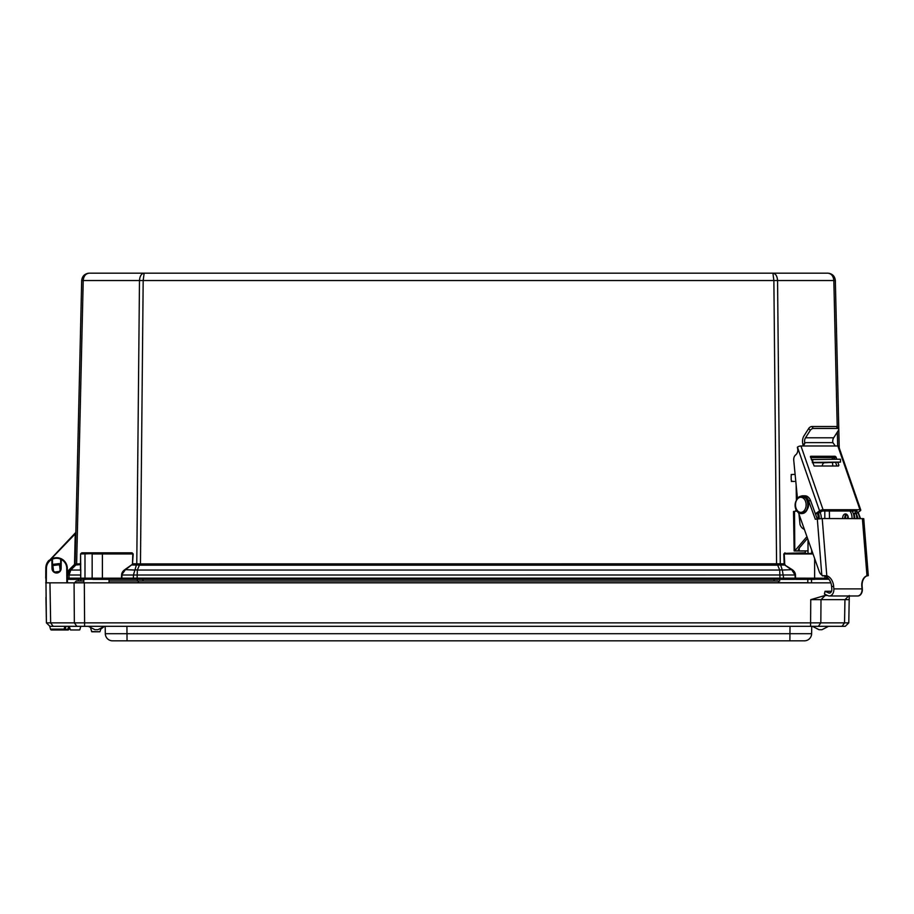 <?xml version="1.0" encoding="UTF-8"?>
<svg xmlns="http://www.w3.org/2000/svg" width="914" height="914" viewBox="0 0 914 914"><rect width="100%" height="100%" fill="white"/><g stroke="black" fill="none" stroke-linecap="round" stroke-linejoin="round"><path stroke-width="1.37" d="M80.752 563.801L75.108 563.984L81.689 280.541C82.226 276.062 84.739 273.606 89.229 273.172L772.913 273.172C775.678 273.606 777.231 276.062 777.563 280.541L780.282 563.812L139.671 563.904L139.408 565.092L140.448 565.172L776.592 565.172L773.872 280.541L772.913 273.172L144.138 273.172L143.178 280.541L140.448 565.172M837.224 427.021L833.831 280.541C833.397 276.062 831.397 273.606 827.821 273.172L772.913 273.172M45.734 578.185L45.734 578.185A1.154 1.154 0 0 0 45.734 578.185L45.826 567.937A11.014 11.014 0 0 1 48.91 560.396A11.014 11.014 0 0 0 45.826 567.937M812.82 553.37L784.246 553.953L784.76 565.012L792.21 569.639A11.071 7.826 0 0 1 795.466 574.997L795.568 579.35L814.637 579.35L814.637 578.185L795.157 578.162A1.154 0.823 90 0 1 794.335 579.35L782.841 579.35L794.335 579.35M779.973 579.35L782.841 579.35A1.154 0.823 90 0 0 783.664 578.162L779.973 578.162L779.973 579.35L122.705 579.35A1.154 0.823 90 0 1 121.882 578.162L121.471 579.35L122.705 579.35M92.977 579.35L121.471 579.35M139.671 563.904L137.1 563.789A1.737 1.108 -96.6 0 1 136.849 564.978L139.408 565.092L137.351 570.05A5.221 3.553 -157.4 0 0 134.746 570.05L124.841 569.639L131.993 564.601L125.127 570.05L121.585 574.997L121.471 578.185L80.752 578.185A1.154 1.154 0 0 0 81.906 579.35L85.813 579.35M50.464 559.608L75.234 533.867L74.537 563.972L75.108 563.984A1.737 1.737 0 0 1 74.605 565.172L74.685 565.092A1.737 1.702 -134.9 0 0 75.177 563.904L76.33 563.789A1.737 1.325 -82.1 0 1 75.873 564.978L70.778 570.05L69.098 575.02L80.581 575.02L80.752 578.185A1.154 1.154 0 0 0 81.906 579.35L81.392 579.35A1.154 0.823 90 0 1 80.581 578.162L69.03 578.162A1.154 0.823 90 0 0 69.841 579.35L83.825 579.35L83.825 582.846L74.068 582.846L74.354 622.857L46.397 622.857L45.951 597.345M67.396 578.162L67.499 578.162A1.154 1.154 0 0 0 68.653 579.35A1.154 1.154 0 0 1 67.499 578.162L69.03 578.162L67.499 578.162A1.154 1.154 0 0 0 68.653 579.35L67.407 579.35M67.373 575.009L67.499 578.162L67.567 575.02A7.243 7.243 0 0 1 69.704 570.05L74.685 565.092L80.752 564.601M80.752 578.185L80.581 553.964L81.734 552.81L132.096 552.81L131.685 553.37L133.215 553.964L132.484 563.801A1.645 1.154 0 0 1 131.993 564.601M75.851 532.382L49.173 560.659M75.839 532.611L75.234 533.867L74.811 533.456M53.286 570.679L52.601 568.451M69.03 578.162L69.098 575.02L67.567 575.02L69.704 570.05A5.221 1.474 -134.9 0 1 70.778 570.05L80.455 570.05L80.581 553.964L81.734 552.81L80.752 553.953A0.583 0.583 0 0 1 81.323 553.37L102.402 553.37L80.752 553.953A0.583 0.583 0 0 1 81.323 553.37L83.482 553.37M805.165 550.982L805.451 553.37M827.821 273.172L829.284 273.32L827.821 273.172C832.311 273.606 834.813 276.062 835.35 280.541L839.235 447.963L835.35 280.541L139.488 280.541C139.819 276.062 141.373 273.606 144.138 273.172M80.752 569.639L80.752 574.997M137.1 563.789L136.769 563.812A1.737 1.234 -90 0 1 136.403 565.012L132.29 565.012L132.884 563.812L136.769 563.812L139.488 280.541L83.22 280.541L76.639 563.812A1.737 1.234 -90 0 1 76.285 565.012M776.592 565.172L777.643 565.092L777.38 563.904M813.026 553.953L783.835 553.964L784.155 563.812L780.282 563.812A1.737 1.234 90 0 0 780.647 565.012L782.304 570.05A5.221 3.553 157.4 0 0 779.699 570.05L777.643 565.092L780.19 564.978A1.737 1.108 96.6 0 1 779.939 563.789M87.71 273.332L89.229 273.172C85.653 273.606 83.642 276.062 83.22 280.541L81.689 280.541M792.21 569.639L782.304 570.05L783.664 578.162L795.157 578.162L795.054 575.02L791.912 570.05L784.76 565.012L780.647 565.012M134.198 579.35A1.154 0.823 90 0 1 133.375 578.162L779.973 578.162L779.699 570.05L137.351 570.05L137.066 579.35M795.466 574.997L121.996 575.02L121.882 578.162L133.375 578.162L133.41 575.02L136.403 565.012M820.452 513.348L820.452 511.691M824.816 518.535L824.816 511.006M808.01 553.37L808.01 539.717M811.701 553.37L811.701 550.182M785.366 553.37L805.188 552.81M102.402 579.35L102.402 553.37L131.685 553.37M78.376 579.35L78.376 581.018M829.284 273.32L832.768 275.034M829.478 518.535L829.364 511.04L826.107 511.006M805.108 550.982L794.152 550.959L799.27 550.913L799.224 548.08L798.23 550.091L799.27 550.913L807.153 550.913M821.252 518.558A9.277 6.558 -90 0 0 819.858 512.091M799.224 548.08L807.53 538.346M794.792 550.913L794.517 511.372L793.501 511.474L794.152 550.959M796.231 509.692A3.473 2.456 -91.9 0 1 794.917 511.303M794.517 511.372L797.019 510.972M806.925 536.644L795.157 550.445M818.327 513.165A9.277 6.558 90 0 1 819.195 518.695M796.38 499.718L796.128 484.854M822.269 466.003A3.473 2.456 90 0 1 824.668 462.735L840.492 462.107L812.283 462.393M791.341 481.461L792.746 481.404A1.737 1.508 -92.6 0 1 791.204 479.667L791.147 476.194A1.737 1.508 -92.6 0 1 792.632 474.446L795.111 474.423M792.746 481.404L794.517 481.438M811.289 459.525L840.446 459.205L840.492 462.107M854.053 518.535A9.277 6.558 -90 0 0 851.939 511.006M846.49 514.216A3.919 2.765 -90 0 0 844.787 518.535M816.568 462.37L835.133 462.187L816.568 462.37M849.883 511.006A9.277 6.558 90 0 1 852.008 518.535M848.192 518.535A3.919 2.765 -90 0 0 845.461 513.942A3.919 2.765 -90 0 0 845.404 513.942A3.919 2.765 -90 0 0 842.742 518.535M836.047 457.057L835.168 456.28L833.328 457.548L834.208 458.337L836.047 457.057L836.756 459.102M836.87 466.003L835.613 462.37M834.471 459.102L834.208 458.337M837.864 462.29L838.892 465.226L837.761 466.003M810.41 456.532L814.146 466.003L838.538 466.003L838.892 465.226M810.775 456.28L835.168 456.28M833.328 457.548L810.604 457.548M854.647 518.535A9.049 6.398 -90 0 0 854.019 513.714L857.001 511.006L822.36 511.006L817.539 513.714L815.482 513.714A9.049 6.398 -90 0 1 815.894 515.188M797.442 447.117L819.572 510.88A2.605 0.811 -19.1 0 1 823.068 509.726L859.971 509.726A2.605 0.811 -19.1 0 1 860.771 510.023L838.652 446.261A2.605 0.811 160.9 0 0 837.841 445.975L800.95 445.975A2.605 0.811 160.9 0 0 797.442 447.117L797.408 447.666A5.393 3.816 90 0 1 795.66 454.875L795.831 454.761A5.393 3.816 -90 0 0 793.74 460.336L797.431 498.187M832.528 457.548A5.393 3.816 -90 0 0 832.254 459.114M832.483 462.473L832.825 466.003M845.61 518.535A3.919 2.765 90 0 1 846.901 514.502M860.771 510.023A2.605 0.811 -19.1 0 1 860.154 510.88L856.075 513.714L854.019 513.714M798.985 514.125L800.001 524.499A9.049 6.398 -90 0 0 804.343 529.309M819.572 510.88L815.482 513.714M803.463 445.975L804.834 443.393L802.96 444.695L802.949 445.975M802.96 444.695L802.709 443.347A8.112 5.735 90 0 1 804 435.852L808.719 428.46L810.238 430.403L805.52 437.795A5.221 3.69 -90 0 0 804.686 442.616L804.834 443.393M810.238 430.403A2.605 1.371 -38.1 0 1 813.323 428.46L811.803 426.518A2.605 1.371 141.9 0 0 808.719 428.46M836.276 426.518L837.795 428.46A2.605 1.371 -38.1 0 1 838.618 428.792L837.098 426.849A2.605 1.371 141.9 0 0 836.276 426.518L811.803 426.518M838.618 428.792A2.605 1.371 -38.1 0 1 838.401 430.403L833.682 437.795L805.52 437.795M835.316 445.975L832.848 442.616A5.221 3.69 90 0 1 833.682 437.795M847.929 516.056A3.919 2.765 -90 0 0 847.655 518.535M856.692 518.535A9.049 6.398 -90 0 0 856.075 513.714M837.795 428.46L813.323 428.46M818.144 518.809A9.049 6.398 -90 0 0 817.539 513.714M866.895 575.831A10.842 7.62 -99.1 0 0 866.758 575.843L867.969 575.626L863.422 518.649L822.223 518.535L815.322 519.243L808.547 500.689A9.049 6.398 -90 0 0 802.858 495.799A9.049 6.398 -90 0 0 801.007 496.188M833.637 586.285L833.842 588.879A6.375 4.513 90 0 1 829.364 595.974A6.375 4.513 90 0 1 827.981 595.665L824.417 594.031L825.045 591.278L828.61 592.9A3.473 2.456 -90 0 0 829.364 593.072A3.473 2.456 -90 0 0 831.809 589.199L831.603 586.605L833.637 586.285A10.842 7.62 80.9 0 0 826.793 575.763L822.223 518.535M798.379 512.377L819.287 571.707A6.958 4.924 -90 0 0 821.8 575.032L823.08 575.831A10.842 7.62 -99.1 0 1 831.603 586.605M817.253 518.935L810.592 500.689A9.049 6.398 -90 0 0 804.914 495.799L802.858 495.799M863.433 518.786L862.393 518.535L866.975 575.763L867.969 575.626M829.364 595.974L857.526 595.974A6.375 4.513 -90 0 0 862.016 588.879L861.799 586.285A10.842 7.62 80.9 0 1 866.975 575.763L866.929 575.774M822.314 575.831L826.793 575.763M831.192 591.278L825.045 591.278M858.109 518.535L856.292 513.554M860.154 518.535L857.926 512.423M867.66 575.831L868.3 575.614M861.811 586.331L862.131 586.285A10.842 7.62 80.9 0 1 867.089 575.831M862.131 586.285L862.336 588.879A6.375 4.513 -90 0 1 857.858 595.974A6.375 4.513 -90 0 1 857.698 595.962M860.485 518.535L858.189 512.24M59.616 565.995A3.919 3.919 0 0 1 60.13 570.062M53.515 570.896A3.919 3.919 0 0 1 53.012 566.829M60.153 570.176L59.319 563.572L52.704 564.406L53.538 571.01M54.851 572.027L59.124 571.49M52.841 565.56L59.456 564.726M67.442 582.846L67.316 568.359A10.74 10.74 0 0 0 61.546 558.922L60.701 559.425L60.541 568.519A3.976 3.976 0 0 1 56.565 572.415A3.976 3.976 0 0 1 52.601 568.519L52.441 559.425L51.595 558.922A10.74 10.74 0 0 0 45.826 568.359L46.397 622.857L49.927 626.319L845.256 626.33L848.786 622.857L849.266 595.551M60.758 559.185L61.546 558.922A0.583 0.583 0 0 0 60.701 559.425A0.583 0.583 0 0 1 60.758 559.185A10.168 10.168 0 0 0 52.384 559.185L51.595 558.922A0.583 0.583 0 0 1 52.441 559.425A0.583 0.583 0 0 0 52.384 559.185L51.595 558.922L52.384 559.185M52.989 566.726A3.976 3.976 0 0 0 52.601 568.519L52.018 568.531A4.547 4.547 0 0 0 56.565 572.998A4.547 4.547 0 0 0 61.124 568.531L60.495 567.834A3.976 3.976 0 0 0 59.604 565.892M53.149 626.33L50.647 622.857L49.95 582.846L46.283 582.846L46.408 568.359L45.826 568.359C46.02 564.155 47.939 561.013 51.595 558.922A10.74 10.74 0 0 1 61.546 558.922A10.74 10.74 0 0 0 51.595 558.922M845.347 626.239L848.786 622.857L84.602 622.857L84.317 582.846L45.7 582.846M84.317 582.846L830.826 582.846M109.04 582.846L109.04 579.225M83.825 579.225L102.402 579.225M814.637 579.225L828.929 579.225M827.593 595.482L824.988 595.482L810.752 599.653L849.197 599.653M824.988 595.482L825.696 594.614M831.5 591.335L828.735 591.278M69.098 626.33L80.969 626.33L69.098 626.33L70.515 629.952L79.552 629.952M80.969 626.33L69.784 626.33M105.316 633.71A7.243 7.243 0 0 0 112.559 640.828A7.243 7.243 0 0 1 105.316 633.71L105.179 626.33L811.746 626.33L811.621 633.71L105.316 633.71A7.243 7.243 0 0 0 112.559 640.828L804.366 640.828A7.243 7.243 0 0 0 811.621 633.71A7.243 7.243 0 0 1 804.366 640.828A7.243 7.243 0 0 0 811.621 633.71M90.715 628.501L91.823 631.78L99.877 631.78L91.537 631.563L99.877 631.78L100.803 629.163L104.436 626.33L97.901 629.712L94.953 629.712L97.901 629.712M80.695 626.547L79.838 629.746M91.823 631.78L99.877 631.78M84.602 626.33L84.602 622.857L74.354 622.857L76.856 626.33M49.927 626.319L46.397 622.857M848.786 622.857L846.158 625.439M109.04 581.018L778.282 581.018L779.002 582.846M778.282 581.018L777.46 581.018M138.642 581.018L137.923 582.846M83.825 581.018L76.273 581.018L74.537 582.846M76.273 581.018L74.537 582.755L83.825 582.755M94.953 629.712L88.43 626.33L104.436 626.33M820.498 629.712L821.972 629.712L819.024 629.712L820.498 629.712L819.024 629.712L812.5 626.33L820.498 626.33M821.972 629.712L828.507 626.33L821.972 629.712L819.024 629.712M64.106 629.129L50.487 629.129A1.154 1.154 0 0 0 51.607 629.986A1.154 1.154 0 0 1 50.487 629.129A1.154 1.154 0 0 0 51.607 629.986L62.986 629.986A1.154 1.154 0 0 0 64.106 629.129A1.154 1.154 0 0 1 62.986 629.986L51.607 629.986A1.154 1.154 0 0 1 50.487 629.129L49.733 626.33L64.86 626.33L64.106 629.129L65.225 629.129L65.979 626.33M69.555 627.187L67.91 629.986A1.154 1.154 0 0 0 69.03 629.129L69.555 627.187M63.089 629.975L67.91 629.129L68.664 626.33M62.986 629.986L67.91 629.986M828.05 578.185L824.885 578.185A1.154 0.823 90 0 1 824.439 579.225M824.885 576.14L824.885 578.185L814.637 578.185L814.637 558.534M132.484 563.801L132.804 553.953L92.154 553.953L92.154 578.185A1.154 0.823 90 0 0 92.611 579.225M92.565 553.37L84.991 553.953L84.991 578.185A1.154 0.823 90 0 0 85.448 579.225M67.499 578.162A1.154 1.154 0 0 0 68.653 579.35A1.154 1.154 0 0 1 67.499 578.162M69.704 570.05L69.293 569.639L74.194 564.761L69.293 569.639A7.826 7.826 0 0 0 67.35 572.827M74.537 563.972A1.154 1.154 0 0 1 74.194 564.761L74.605 565.172M85.402 553.37L80.752 553.953M121.585 574.997A11.071 7.826 180 0 1 124.841 569.639M785.046 564.601A1.645 1.154 180 0 1 784.566 563.801M837.67 445.975L837.338 432.059M783.835 553.964L784.955 552.81M132.096 552.81L133.215 553.964M774.067 579.35L774.067 581.018M779.676 579.35L779.676 581.018M142.984 579.35L142.984 581.018M137.363 579.35L137.363 581.018M80.695 579.35L80.695 581.018M812.729 459.468L812.774 462.37M824.668 462.735L812.397 462.735M856.898 511.006L857.092 511.577M837.841 445.975L859.971 509.726M823.068 509.726L800.95 445.975M832.848 442.616L804.686 442.616M817.31 518.923L821.8 575.032M824.474 575.614L823.08 575.831M830.118 592.9L828.61 592.9M862.016 588.879L833.842 588.879M808.547 500.689L810.592 500.689M804.343 499.193A7.54 5.324 90 0 1 802.503 511.989A7.54 5.324 90 0 1 795.591 503.34A7.54 5.324 90 0 1 804.343 499.193M805.714 498.324A8.694 6.147 90 0 1 807.382 507.921A8.694 6.147 90 0 1 801.635 513.542A8.694 6.147 90 0 1 795.488 504.836A8.694 6.147 90 0 1 801.635 496.142A8.694 6.147 90 0 1 805.714 498.324M801.841 496.153A8.694 6.147 90 0 1 802.046 496.142A8.694 6.147 90 0 1 806.125 498.324A8.694 6.147 90 0 1 807.793 507.921A8.694 6.147 90 0 1 802.046 513.542A8.694 6.147 90 0 1 801.841 513.531M46.408 568.359A10.168 10.168 0 0 1 51.858 559.437L52.018 568.531M61.124 568.531L61.284 559.437A10.168 10.168 0 0 1 66.733 568.359L66.859 582.846M67.316 568.359L66.733 568.359M811.518 579.35L811.518 582.846M810.752 599.653L810.581 626.33M842.045 626.33L844.547 622.857L844.947 599.653L848.672 595.974M825.148 595.551L821.001 599.653L820.829 622.857L818.327 626.33M126.92 626.33L127.046 640.828M789.879 640.828L790.004 626.33M109.04 582.755L807.805 582.755M89.195 273.172L87.721 273.332M791.181 474.503L792.575 474.446M801.635 513.542C795.157 514.308 790.93 500.289 801.635 496.142L806.479 498.473C810.295 505.099 808.821 510.115 802.046 513.542L801.635 513.542M863.741 518.649L868.3 575.626M807.805 579.35L807.805 582.846"/></g></svg>
